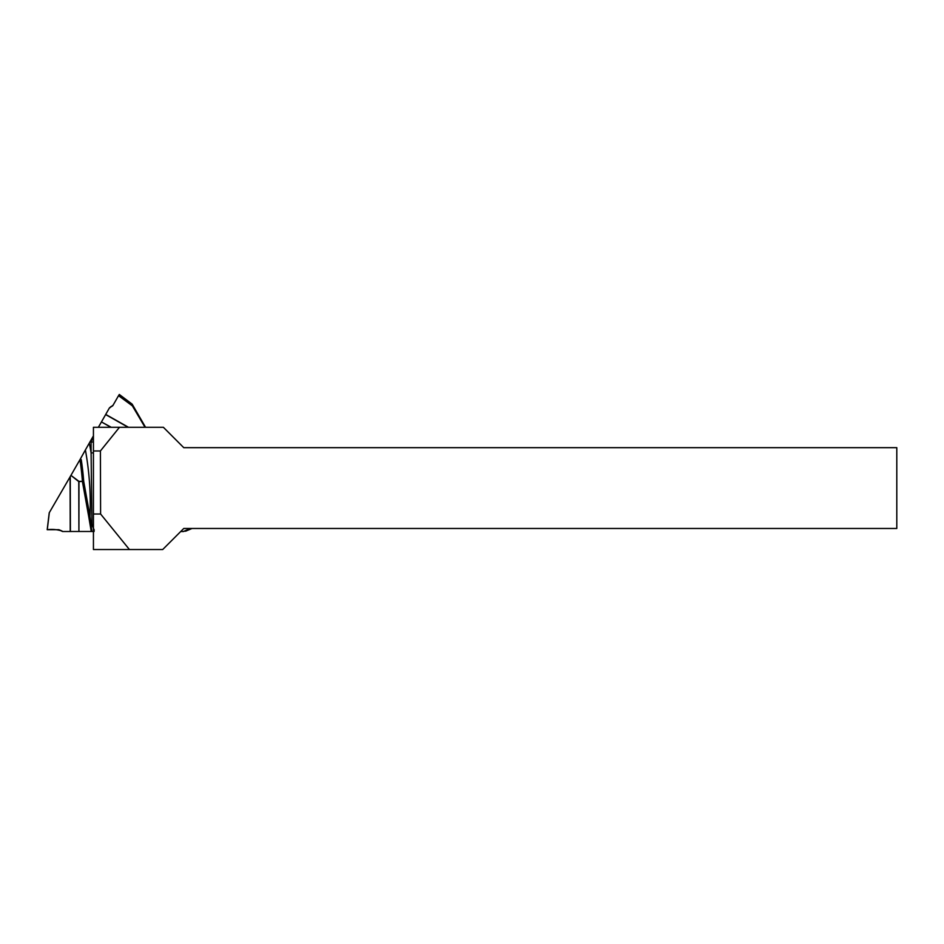 <?xml version="1.0" encoding="UTF-8"?>
<svg xmlns="http://www.w3.org/2000/svg" width="944" height="944" viewBox="0 0 944 944"><rect width="100%" height="100%" fill="white"/><g stroke="black" fill="none" stroke-linecap="round" stroke-linejoin="round"><path stroke-width="1.42" d="M100.406 450.972L119.475 427.29L163.383 427.29L183.761 447.668L896.8 447.668L896.8 528.475L183.761 528.475L162.71 549.526L129.422 549.526L100.595 514.008L100.406 450.972L93.432 450.972L93.432 427.29L119.475 427.29M129.422 549.526L93.432 549.526L93.432 450.972M93.432 514.008L100.595 514.008M88.724 516.58L82.423 481.605L83.697 481.287L82.423 481.369A294.375 293.478 -116.6 0 0 79.957 459.669L81.243 459.645A295.673 294.776 63.4 0 1 83.697 481.287L89.999 516.415L91.863 531.484L91.238 531.484L88.724 516.58L89.999 516.415A301.561 300.652 -116.6 0 0 85.397 449.946L89.291 443.09A306.765 305.832 63.4 0 1 91.096 452.86L91.072 441.993L93.432 436.836M128.148 427.29L105.634 414.581L109.445 407.867L113.091 405.2M109.445 407.867L112.749 405.767L118.578 395.607L132.278 405.696L132.16 404.15L145.565 427.29M190.582 528.475L183.514 531.519L192.01 528.475L185.543 531.224M183.514 531.519L180.717 531.519M94.129 531.484L91.863 531.484M78.918 531.484L78.777 481.605L70.942 475.375L78.954 481.369L82.423 481.369L78.954 481.605L78.918 531.484L91.238 531.484M70.399 531.496L62.575 531.519L58.776 529.69L47.2 529.69L49.23 512.793L70.257 476.567L70.399 531.496L78.741 531.484M94.247 530.221L91.957 524.663L91.096 452.86L93.432 452.896M70.788 475.634L70.257 476.567M79.957 459.669L70.942 475.375M80.299 459.079L85.397 449.946M93.432 435.857L89.291 443.09M110.861 427.29L101.445 421.933L98.365 427.29M101.445 421.933L111.215 427.29M105.634 414.581L101.527 421.779M93.432 524.687L91.957 524.663M132.278 405.696L145.022 427.29M119.322 394.474L132.172 404.162L119.322 394.474L118.578 395.607M93.432 442.028L91.072 441.993M62.139 531.083L58.776 529.69L47.283 529.69C52.534 529.065 57.49 529.525 62.139 531.083L58.858 529.69M49.324 512.639L47.271 529.69M70.222 531.496L70.08 476.873M183.325 531.531L190.393 528.475M110.047 407.714L110.684 406.734M132.372 405.861L118.543 395.678M105.728 414.428L128.502 427.29"/></g></svg>
